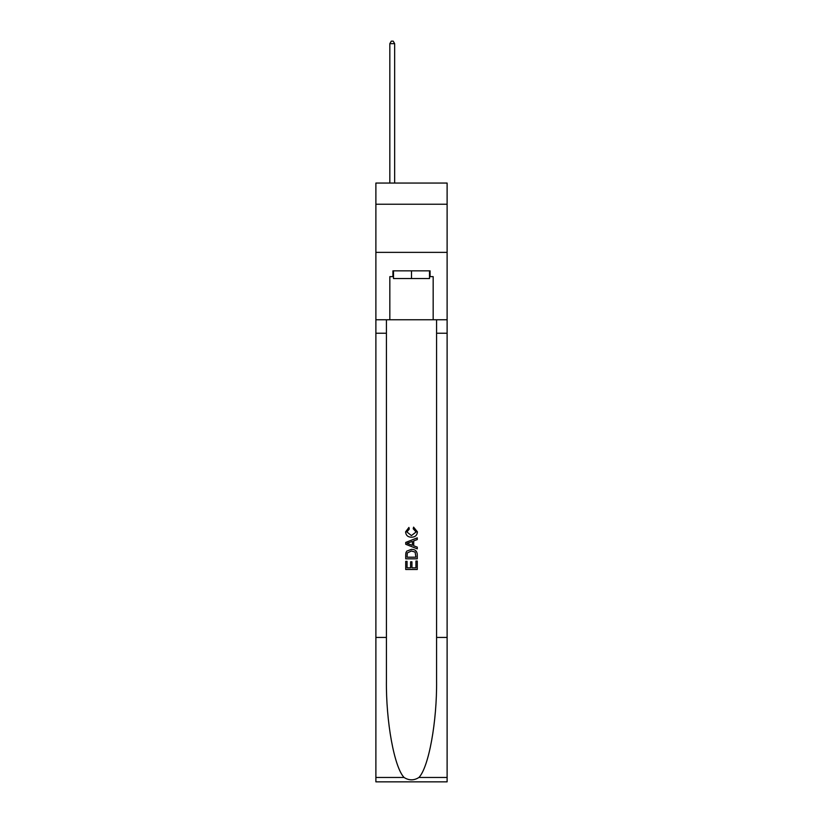 <?xml version="1.0" encoding="UTF-8"?>
<svg xmlns="http://www.w3.org/2000/svg" width="823" height="823" viewBox="0 0 823 823"><rect width="100%" height="100%" fill="white"/><g stroke="black" fill="none" stroke-linecap="round" stroke-linejoin="round"><path stroke-width="1.23" d="M447.115 204.227L447.115 183.056L375.885 183.056L375.885 204.227L447.115 204.227L447.115 252.363L375.885 252.363L375.885 204.227M429.503 270.849L429.503 278.555L393.497 278.555L393.497 270.849M411.5 270.849L411.5 278.555M415.934 561.049L415.934 567.86L411.942 567.86L415.934 567.86L415.934 561.049L417.271 561.049L417.271 569.485L405.718 569.485L405.718 561.348L405.718 569.485M410.605 561.79L410.605 567.86L407.056 567.86L410.605 567.86L410.605 561.79L411.942 561.79L411.942 567.86M406.716 551.153L405.883 552.83L406.716 551.153L411.428 549.342C415.131 549.332 417.076 551.112 417.271 554.692L417.271 558.827L405.718 558.827L405.718 554.877L405.718 558.827M413.578 527.131L413.197 528.757L413.578 527.131L417.415 531.843C417.107 535.392 415.101 537.182 411.407 537.203L411.407 537.203C407.858 537.121 405.914 535.351 405.574 531.874L408.928 527.43L409.278 529.055L406.901 531.956L411.407 535.578L416.088 531.997L413.197 528.757M418.948 777.457L447.115 777.457L447.115 781.85L375.885 781.85L375.885 637.444L386.419 637.444L386.419 680.374C385.905 721.411 394.238 767.252 404.052 777.457C409.01 780.626 413.979 780.626 418.948 777.457C428.762 767.252 437.095 721.411 436.581 680.374L436.581 319.756M405.718 542.429L405.718 544.27L417.271 548.859L405.718 544.27L405.718 542.429L417.271 537.841L405.718 542.429M436.581 637.444L447.115 637.444L447.115 252.363M375.885 637.444L375.885 252.363M386.419 319.756L386.419 637.444M447.115 777.457L447.115 637.444M375.885 319.756L389.835 319.756L389.835 276.631L393.497 276.631M429.503 276.631L430.079 276.631L430.079 270.849L392.921 270.849L392.921 276.631M430.079 276.631L433.165 276.631L433.165 319.756L447.115 319.756M389.835 319.756L433.165 319.756M417.271 537.841L417.271 539.569L413.712 540.886L413.712 545.814L417.271 547.12L417.271 548.859M409.185 544.137L412.385 545.32L412.385 541.38L407.056 543.345L409.185 544.137M412.385 541.38L412.385 545.32M405.718 554.877L405.883 552.83M415.121 552.089L415.934 557.192L415.121 552.089L411.407 550.978L407.292 552.943L407.056 557.192L415.934 557.192L407.056 557.192M405.718 561.348L407.056 561.348L407.056 567.86M394.649 183.056L394.649 43.65L389.835 43.65L389.835 183.056M389.835 43.65L391.285 41.15L393.209 41.15L394.649 43.65M436.581 333.233L447.115 333.233M386.419 333.233L375.885 333.233M375.885 777.457L404.052 777.457"/></g></svg>
